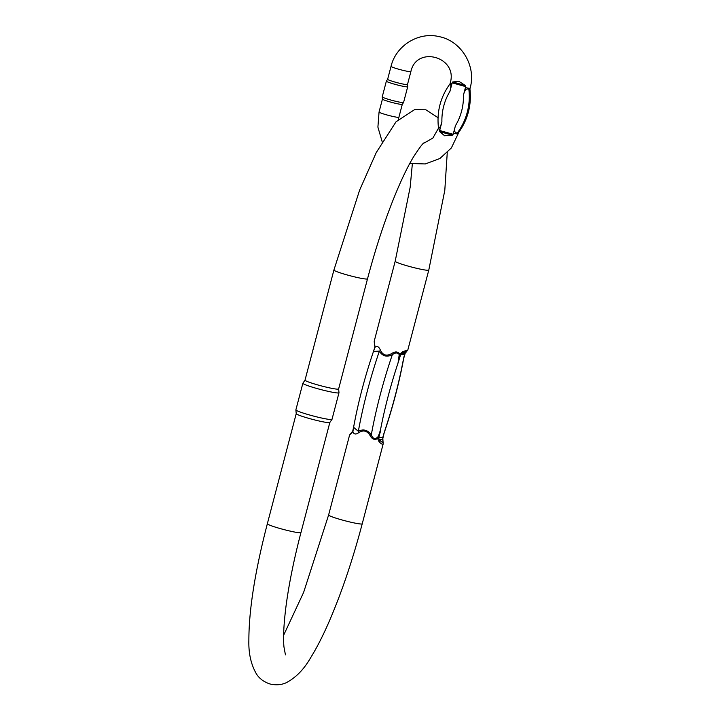 <?xml version="1.0" encoding="UTF-8"?>
<svg xmlns="http://www.w3.org/2000/svg" width="720" height="720" viewBox="0 0 720 720"><rect width="100%" height="100%" fill="white"/><g stroke="black" fill="none" stroke-linecap="round" stroke-linejoin="round"><path stroke-width="1.08" d="M374.625 343.728A2.736 2.178 164.7 0 0 374.49 345.024L374.202 341.253L375.066 347.211C377.154 345.645 378.972 346.716 380.529 350.406C382.95 355.347 386.676 356.391 391.707 353.529C395.208 351.252 397.908 351.45 399.78 354.123L402.795 351.603L407.799 350.091M383.229 443.736L383.202 443.835C382.887 444.807 381.519 444.159 379.116 441.882L377.64 438.543C374.607 440.235 372.114 439.272 370.161 435.636C367.191 430.767 363.465 429.732 358.983 432.513C355.878 434.727 353.853 434.439 352.917 431.631L349.596 435.015L352.692 431.118A2.736 0.756 -158.5 0 1 352.782 431.001M305.037 380.106A17.37 1.431 14.7 0 0 305.019 380.142A17.37 1.431 14.7 0 0 319.851 385.506A17.37 1.431 14.7 0 0 338.247 389.142A17.37 1.431 14.7 0 0 338.625 388.962A17.37 1.431 14.7 0 0 338.634 388.917L338.985 392.697A18.675 1.53 -165.3 0 1 338.985 392.742A18.675 1.53 -165.3 0 1 338.571 392.94A18.675 1.53 -165.3 0 1 318.798 389.025A18.675 1.53 -165.3 0 1 302.859 383.265A18.675 1.53 -165.3 0 1 302.877 383.22L305.028 380.124M267.345 523.755L296.226 413.658A17.37 1.431 14.7 0 0 296.235 413.676A17.37 1.431 14.7 0 0 311.31 419.058A17.37 1.431 14.7 0 0 329.463 422.631A17.37 1.431 14.7 0 0 329.823 422.496A17.37 1.431 14.7 0 0 329.841 422.451L300.951 532.575A17.37 1.431 -165.3 0 1 283.788 529.542A17.37 1.431 -165.3 0 1 267.345 523.755C255.078 571.023 248.913 609.804 248.868 640.089C248.481 653.229 250.992 664.497 256.401 673.884C259.335 678.582 263.88 681.948 270.045 684C276.39 685.422 282.024 684.873 286.956 682.362C296.334 677.178 304.218 668.97 310.626 657.738C316.386 648.513 322.209 637.245 328.104 623.934C340.92 594.711 352.296 561.339 362.223 523.809L383.202 443.835L382.914 440.055A2.736 2.178 164.7 0 0 382.599 439.416L384.102 433.098M302.859 383.265L295.884 409.851A18.675 1.53 14.7 0 0 295.875 409.905A18.675 1.53 14.7 0 0 312.084 415.683A18.675 1.53 14.7 0 0 331.596 419.526A18.675 1.53 14.7 0 0 331.983 419.373A18.675 1.53 14.7 0 0 332.01 419.328L338.985 392.742M353.592 427.329L358.353 431.289C363.366 428.733 367.677 429.939 371.295 434.907C374.31 442.818 380.484 435.969 380.466 430.002L378.72 438.255L379.503 439.866C382.437 443.097 383.472 442.944 382.599 439.416L379.503 439.866A2.736 1.908 -41.3 0 1 379.116 441.882M403.704 358.371L405.297 352.872C407.565 351.099 406.539 351.243 402.201 353.313L400.662 354.636L398.043 362.988L399.231 354.528C397.467 352.395 395.163 352.467 392.319 354.744C386.685 357.399 382.374 356.193 379.386 351.135L373.5 351.387C364.797 377.019 358.155 402.363 353.565 427.428L353.574 427.428M404.1 356.238L402.822 362.304A105.786 20.187 105.6 0 1 385.236 429.327L383.4 435.204M378.72 438.255A2.736 0.603 4.1 0 1 377.64 438.543L380.466 430.002A105.786 20.187 105.6 0 1 398.043 362.988L399.78 354.123L400.662 354.636M370.161 435.636A2.736 0.468 145.1 0 1 371.295 434.907A112.626 21.492 -74.4 0 1 392.319 354.744L391.707 353.529M358.983 432.513A2.736 1.215 61.3 0 0 358.353 431.289A112.626 21.492 105.6 0 1 379.386 351.135A2.736 0.918 -29 0 0 380.529 350.406M353.646 426.987L352.917 431.631A2.736 0.756 -158.5 0 1 352.692 431.118L352.818 430.695A2.736 0.477 -166.3 0 1 352.89 430.614M374.49 345.024L375.066 347.211L373.374 351.765M353.016 430.938A2.736 0.477 -166.3 0 1 352.818 430.695L353.781 426.339M350.937 433.998A2.736 2.385 -127.3 0 1 351.783 432.405M404.559 354.285A2.736 0.477 -166.3 0 1 404.586 354.384L403.839 357.651C399.249 382.716 392.607 408.06 383.904 433.692L382.833 437.292L378.774 437.85A2.736 0.477 -166.3 0 1 377.928 437.904M373.5 351.387L374.724 347.391M399.726 354.807L404.514 354.465A2.736 0.477 -166.3 0 0 404.586 354.384L404.712 353.961A2.736 0.756 -158.5 0 1 404.622 354.069M402.795 351.603A2.736 1.701 64.1 0 1 402.201 353.313L405.297 352.872A2.736 2.385 -127.3 0 0 405.621 352.674L407.799 350.064L428.787 270.081A17.37 1.431 14.7 0 1 408.411 266.184A17.37 1.431 14.7 0 1 396.063 261.999A17.37 1.431 14.7 0 1 395.181 261.27L410.175 187.191L412.335 163.962M404.721 353.817A2.736 0.756 -158.5 0 1 404.712 353.961L405.621 352.674M438.498 128.187C436.599 111.753 440.478 96.921 450.126 83.682L449.991 83.961C451.134 83.88 451.116 86.355 449.928 91.395A55.494 54.288 -98.1 0 0 441.909 121.959L439.929 129.519A24.174 23.652 -98.1 0 1 439.65 130.509L453.168 134.289L452.322 135.162L444.627 135.774L439.677 131.634L439.65 130.509M441.909 121.959C440.451 127.017 439.326 128.898 438.534 127.62M457.38 132.885C454.617 133.2 453.969 130.815 455.418 125.739A55.494 54.288 -98.1 0 0 463.437 95.175L465.417 87.624A10.269 0.846 14.7 0 0 470.115 88.119L469.782 89.388L468.837 89.226A60.408 59.094 81.9 0 1 457.38 132.885L458.46 132.525L458.127 133.794L451.368 147.942L439.884 158.508L425.313 163.944L409.77 163.467M463.437 95.175C464.625 90.162 466.416 88.182 468.837 89.226M455.418 125.739L453.438 133.29A38.466 37.629 81.9 0 1 453.168 134.289M470.115 88.119C476.55 66.051 461.295 40.752 438.867 36.567C418.347 31.635 395.928 45.657 391.032 66.357A10.269 0.846 -165.3 0 0 399.789 69.525A10.269 0.846 -165.3 0 0 410.661 71.676A10.269 0.846 -165.3 0 0 410.886 71.568C416.52 45.171 458.136 56.889 450.252 82.908A10.269 0.846 14.7 0 0 451.908 83.844A24.174 23.652 -98.1 0 0 452.151 82.836L452.709 81.954L458.91 81.351L465.354 85.491L465.669 86.616A38.466 37.629 81.9 0 1 465.417 87.624M451.908 83.844L449.928 91.395M391.032 66.357L387.639 79.299A10.269 0.846 14.7 0 0 387.639 79.299A10.269 0.846 14.7 0 0 395.451 82.206A10.269 0.846 14.7 0 0 407.493 84.501A10.269 0.846 14.7 0 0 407.493 84.483M379.053 112.023L382.437 99.099A10.269 0.846 14.7 0 0 382.446 99.108A10.269 0.846 14.7 0 0 384.102 100.017A10.269 0.846 14.7 0 0 390.267 101.997A10.269 0.846 14.7 0 0 402.291 104.319A10.269 0.846 14.7 0 0 402.3 104.292L398.907 117.234A10.269 0.846 -165.3 0 1 398.682 117.342A10.269 0.846 -165.3 0 1 390.816 115.965A10.269 0.846 -165.3 0 1 380.709 112.959A10.269 0.846 -165.3 0 1 379.053 112.023L377.901 127.125L382.158 141.66M390.636 99.981A11.034 0.909 14.7 0 0 403.569 102.474A11.034 0.909 14.7 0 0 403.578 102.456L407.7 86.742A11.034 0.909 -165.3 0 1 394.758 84.267A11.034 0.909 -165.3 0 1 386.361 81.135A11.034 0.909 -165.3 0 1 386.37 81.117L382.239 96.849A11.034 0.909 14.7 0 0 382.23 96.876A11.034 0.909 14.7 0 0 390.636 99.981M407.502 84.492L407.709 86.715A11.034 0.909 -165.3 0 1 407.7 86.742M283.626 635.256L303.624 592.389L328.617 514.998A17.37 1.431 14.7 0 0 341.847 519.912A17.37 1.431 14.7 0 0 362.223 523.809M338.625 388.962L367.515 278.838A17.37 1.431 -165.3 0 1 350.352 275.814A17.37 1.431 -165.3 0 1 333.909 270.027L305.019 380.142M438.462 127.863L438.273 128.583A10.269 0.846 14.7 0 0 439.929 129.519M453.438 133.29A10.269 0.846 14.7 0 0 458.127 133.794M465.669 86.616L452.151 82.836M458.415 132.714A60.408 59.094 -98.1 0 0 469.845 89.118M452.709 81.954L465.354 85.491M452.322 135.162L439.677 131.634M374.202 341.244L395.181 261.27M328.617 514.998L349.596 435.015M300.951 532.575C293.868 559.71 288.873 584.397 285.957 606.645C283.761 624.195 283.086 637.596 283.95 646.866L285.435 654.84M367.515 278.838C374.922 250.758 383.319 224.793 392.706 200.952C399.933 182.754 406.764 168.237 413.199 157.401C419.328 147.879 423 143.01 424.215 142.776M333.909 270.027L359.613 190.17L376.227 152.613L396.054 121.77L414.603 109.611L425.826 109.764L438.039 117.702M447.255 152.712L444.798 190.332L428.787 270.081M329.823 422.496L331.983 419.373M296.235 413.676L295.875 409.905M382.833 437.292L382.914 440.055M438.273 128.583L432.819 138.114L423.477 143.388M398.484 119.205L398.907 117.234M450.252 82.908L450.009 83.844M410.886 71.568L407.493 84.501M387.639 79.281L386.37 81.117M402.291 104.319L403.569 102.474M382.446 99.108L382.23 96.876M469.881 88.515C471.78 104.94 467.901 119.772 458.253 133.02"/></g></svg>
